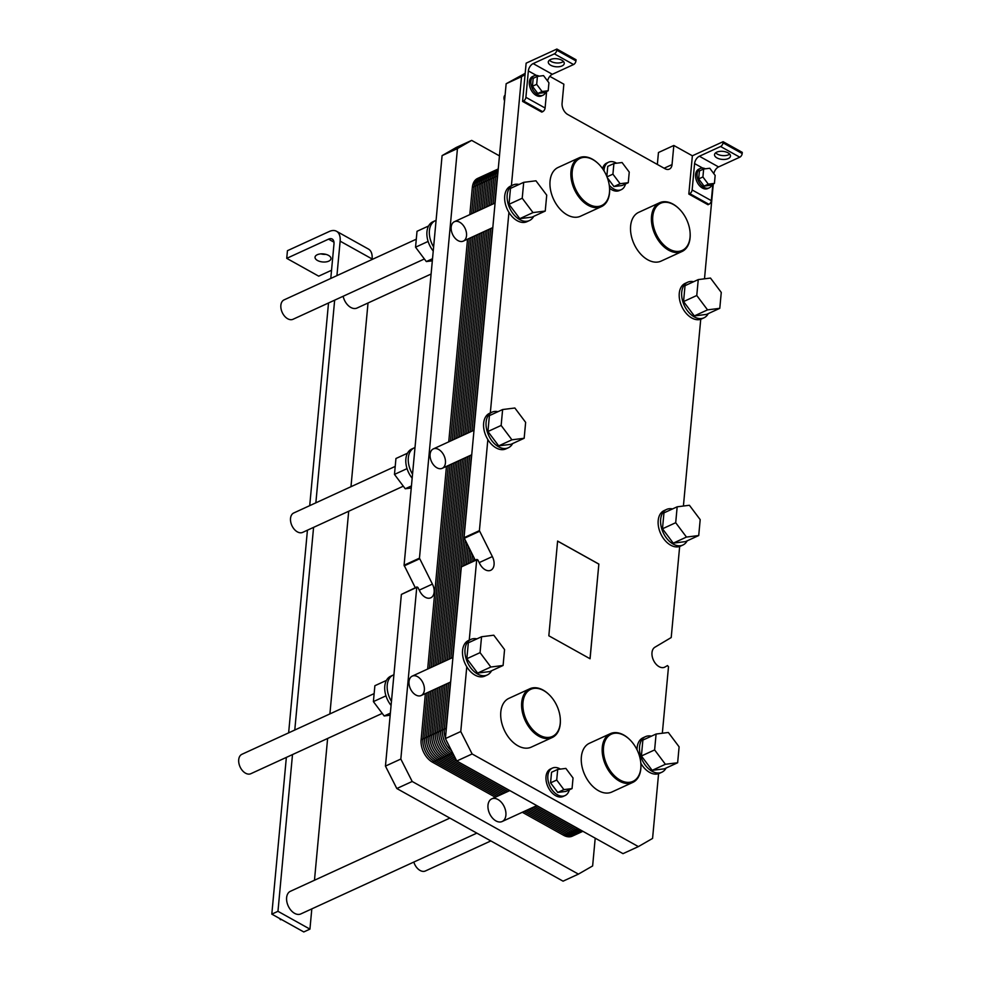 <?xml version="1.0" encoding="UTF-8"?>
<svg xmlns="http://www.w3.org/2000/svg" width="981" height="981" viewBox="0 0 981 981"><rect width="100%" height="100%" fill="white"/><g stroke="black" fill="none" stroke-linecap="round" stroke-linejoin="round"><path stroke-width="1.47" d="M424.381 258.972L292.988 319.291A10.681 6.941 -114.7 0 1 284.613 316.201A10.681 6.941 -114.7 0 1 280.86 305.312A10.681 6.941 -114.7 0 1 284.085 299.879L416.3 239.192M281.204 919.369L280.456 919.712L279.462 918.4M281.584 919.577L280.456 919.712M320.897 253.883A8.007 4.047 -174.7 0 0 325.839 254.349M317.255 254.729A8.007 4.047 5.3 0 1 326.17 254.435A8.007 4.047 5.3 0 1 330.989 258.677A8.007 4.047 5.3 0 1 322.639 261.964A8.007 4.047 5.3 0 1 315.036 257.194A8.007 4.047 5.3 0 1 317.255 254.729M286.354 757.406L271.811 914.133L277.966 911.312L292.497 754.585M294.778 730.036L313.577 527.373M315.857 502.824L334.656 300.161M336.937 275.612L340.137 241.154A17.793 10.117 -60.9 0 0 336.495 231.258A17.793 10.117 -60.9 0 0 329.26 231.504L287.445 250.695L286.734 258.346L328.549 239.156A8.903 5.064 119.1 0 1 332.167 239.033A8.903 5.064 119.1 0 1 333.981 243.987L330.781 278.445M277.966 911.312L309.935 929.13L303.779 931.95L271.811 914.133M336.495 231.258L368.464 249.076A17.793 10.117 119.1 0 1 372.106 258.972L372.057 259.499M368.022 302.994L350.977 486.711M348.696 511.248L329.898 713.923M327.617 738.46L314.472 880.251M311.811 908.884L309.935 929.13M476.852 833.127L300.775 913.949A12.459 8.093 -114.7 0 1 291.001 910.343A12.459 8.093 -114.7 0 1 286.624 897.64A12.459 8.093 -114.7 0 1 290.388 891.3L449.874 818.093M431.1 274.03L356.986 308.059A12.459 8.093 -114.7 0 1 343.142 296.262M331.541 270.266L318.702 276.164L286.734 258.346M328.512 302.982L309.714 505.644M307.433 530.194L288.635 732.856M382.234 713.395L250.842 773.702A10.681 6.941 -114.7 0 1 242.454 770.625A10.681 6.941 -114.7 0 1 238.714 759.723A10.681 6.941 -114.7 0 1 241.927 754.291L374.141 693.604M490.843 840.925L425.386 870.981A10.681 6.941 -114.7 0 1 413.823 862.054M395.22 466.404L293.748 512.977A10.681 6.941 65.3 0 0 290.523 518.409A10.681 6.941 65.3 0 0 294.275 529.299A10.681 6.941 65.3 0 0 302.651 532.389L403.301 486.184M598.851 564.063L590.072 658.766L548.833 635.786L557.613 541.071L598.851 564.063L590.01 658.729M557.613 541.132L598.79 564.087M719.784 308.328L706.565 314.398L694.327 315.931L683.549 301.572L685.032 285.667L698.251 279.597L696.768 295.502L707.546 309.873L719.784 308.328L721.268 292.436L710.489 278.064L698.251 279.597M683.549 301.572L696.768 295.502M694.327 315.931L707.546 309.873M698.717 535.54L685.498 541.61L673.248 543.143L662.482 528.784L663.953 512.879L677.172 506.809L675.701 522.714L686.467 537.073L698.717 535.54L700.189 519.636L689.41 505.276L677.172 506.809M662.482 528.784L675.701 522.714M673.248 543.143L686.467 537.073M677.638 762.752L664.419 768.822L652.169 770.355L641.402 755.995L642.874 740.091L656.093 734.021L654.621 749.925L665.388 764.285L677.638 762.752L679.11 746.848L668.343 732.488L656.093 734.021M641.402 755.995L654.621 749.925M652.169 770.355L665.388 764.285M503.094 665.474L489.875 671.544L477.624 673.076L466.846 658.717L468.329 642.813L481.548 636.755L480.065 652.647L490.843 667.019L503.094 665.474L504.565 649.581L493.786 635.21L481.548 636.755M466.846 658.717L480.065 652.647M477.624 673.076L490.843 667.019M524.161 438.274L510.942 444.332L498.704 445.877L487.925 431.505L489.409 415.613L502.628 409.543L501.144 425.447L511.923 439.807L524.161 438.274L525.644 422.37L514.866 408.01L502.628 409.543M487.925 431.505L501.144 425.447M498.704 445.877L511.923 439.807M545.24 211.062L532.021 217.132L519.783 218.665L509.004 204.306L510.488 188.401L523.707 182.331L522.223 198.236L533.002 212.595L545.24 211.062L546.724 195.158L535.945 180.798L523.707 182.331M509.004 204.306L522.223 198.236M519.783 218.665L533.002 212.595M703.966 317.832L701.501 318.96A19.571 12.716 -114.7 0 1 700.741 319.266A19.571 12.716 -114.7 0 1 681.525 305.888A19.571 12.716 -114.7 0 1 685.167 283.374L687.632 282.246A19.571 12.716 65.3 0 0 681.734 292.191A19.571 12.716 65.3 0 0 688.208 311.713A19.571 12.716 65.3 0 0 703.193 318.138A19.571 12.716 65.3 0 0 703.966 317.832A19.571 12.716 65.3 0 0 708.245 313.626M682.886 545.031L680.434 546.159A19.571 12.716 -114.7 0 1 679.661 546.466A19.571 12.716 -114.7 0 1 660.446 533.1A19.571 12.716 -114.7 0 1 664.1 510.586L666.553 509.458A19.571 12.716 65.3 0 0 660.654 519.403A19.571 12.716 65.3 0 0 667.141 538.912A19.571 12.716 65.3 0 0 682.126 545.338A19.571 12.716 65.3 0 0 682.886 545.031A19.571 12.716 65.3 0 0 687.166 540.838M651.445 736.155A19.571 12.716 65.3 0 0 645.473 736.657A19.571 12.716 65.3 0 0 639.575 746.615A19.571 12.716 65.3 0 0 646.454 766.59A19.571 12.716 65.3 0 0 661.807 772.243L659.355 773.371A19.571 12.716 -114.7 0 1 658.582 773.678A19.571 12.716 -114.7 0 1 640.814 763.206M487.263 674.977L484.81 676.105A19.571 12.716 -114.7 0 1 466.772 666.786A19.571 12.716 -114.7 0 1 468.477 640.519L470.929 639.391A19.571 12.716 65.3 0 0 465.031 649.348A19.571 12.716 65.3 0 0 471.91 669.312A19.571 12.716 65.3 0 0 487.263 674.977A19.571 12.716 65.3 0 0 491.542 670.783M508.342 447.765L505.877 448.893A19.571 12.716 -114.7 0 1 487.851 439.586A19.571 12.716 -114.7 0 1 489.544 413.308L492.008 412.179A19.571 12.716 65.3 0 0 486.11 422.137A19.571 12.716 65.3 0 0 492.977 442.112A19.571 12.716 65.3 0 0 508.342 447.765A19.571 12.716 65.3 0 0 512.622 443.571M529.421 220.553L526.956 221.681A19.571 12.716 -114.7 0 1 508.931 212.374A19.571 12.716 -114.7 0 1 510.623 186.096L513.088 184.968A19.571 12.716 65.3 0 0 507.189 194.925A19.571 12.716 65.3 0 0 514.056 214.9A19.571 12.716 65.3 0 0 529.421 220.553A19.571 12.716 65.3 0 0 533.701 216.36M693.604 281.731A19.571 12.716 65.3 0 0 687.632 282.246M672.525 508.943A19.571 12.716 65.3 0 0 666.553 509.458M637.037 749.803A19.571 12.716 -114.7 0 1 643.021 737.786L645.473 736.657M661.807 772.243A19.571 12.716 65.3 0 0 666.087 768.049M476.901 638.876A19.571 12.716 65.3 0 0 471.702 639.085A19.571 12.716 65.3 0 0 470.929 639.391M497.98 411.677A19.571 12.716 65.3 0 0 492.781 411.873A19.571 12.716 65.3 0 0 492.008 412.179M519.059 184.465A19.571 12.716 65.3 0 0 513.86 184.661A19.571 12.716 65.3 0 0 513.088 184.968M598.14 163.533A26.83 17.425 65.3 0 0 597.956 163.361A26.83 17.425 65.3 0 0 579.048 157.855A26.83 17.425 65.3 0 0 570.967 171.491A26.83 17.425 65.3 0 0 580.384 198.861A26.83 17.425 65.3 0 0 601.427 206.623A26.83 17.425 65.3 0 0 609.593 188.683A26.83 17.425 65.3 0 0 609.569 188.438M572.217 171.565A25.935 16.849 -114.7 0 1 598.324 163.704A25.935 16.849 -114.7 0 1 609.557 188.193A25.935 16.849 -114.7 0 1 590.464 205.09A25.935 16.849 -114.7 0 1 572.217 171.565M601.427 206.623L580.531 216.212A26.83 17.425 -114.7 0 1 559.477 208.463A26.83 17.425 -114.7 0 1 550.059 181.093A26.83 17.425 -114.7 0 1 558.14 167.444L579.048 157.855M678.705 208.426A26.83 17.425 65.3 0 0 678.521 208.254A26.83 17.425 65.3 0 0 659.612 202.748A26.83 17.425 65.3 0 0 651.519 216.384A26.83 17.425 65.3 0 0 660.936 243.754A26.83 17.425 65.3 0 0 681.991 251.516A26.83 17.425 65.3 0 0 690.146 233.576A26.83 17.425 65.3 0 0 690.134 233.331M652.782 216.458A25.935 16.849 -114.7 0 1 678.877 208.597A25.935 16.849 -114.7 0 1 690.121 233.086A25.935 16.849 -114.7 0 1 671.029 249.983A25.935 16.849 -114.7 0 1 652.782 216.458M681.991 251.516L661.084 261.105A26.83 17.425 -114.7 0 1 640.041 253.356A26.83 17.425 -114.7 0 1 630.624 225.986A26.83 17.425 -114.7 0 1 638.705 212.337L659.612 202.748M548.894 694.45A26.83 17.425 65.3 0 0 548.71 694.278A26.83 17.425 65.3 0 0 529.801 688.772A26.83 17.425 65.3 0 0 521.708 702.408A26.83 17.425 65.3 0 0 531.126 729.79A26.83 17.425 65.3 0 0 552.18 737.54A26.83 17.425 65.3 0 0 560.335 719.613A26.83 17.425 65.3 0 0 560.323 719.355M522.971 702.482A25.935 16.849 -114.7 0 1 549.066 694.622A25.935 16.849 -114.7 0 1 560.31 719.11A25.935 16.849 -114.7 0 1 541.218 736.008A25.935 16.849 -114.7 0 1 522.971 702.482M552.18 737.54L531.273 747.13A26.83 17.425 -114.7 0 1 510.23 739.38A26.83 17.425 -114.7 0 1 500.8 712.01A26.83 17.425 -114.7 0 1 508.894 698.362L529.801 688.772M629.446 739.343A26.83 17.425 65.3 0 0 629.275 739.171A26.83 17.425 65.3 0 0 610.354 733.665A26.83 17.425 65.3 0 0 602.273 747.301A26.83 17.425 65.3 0 0 611.69 774.683A26.83 17.425 65.3 0 0 632.745 782.433A26.83 17.425 65.3 0 0 640.9 764.506A26.83 17.425 65.3 0 0 640.887 764.248M603.523 747.375A25.935 16.849 -114.7 0 1 629.63 739.515A25.935 16.849 -114.7 0 1 640.875 764.003A25.935 16.849 -114.7 0 1 621.77 780.913A25.935 16.849 -114.7 0 1 603.523 747.375M632.745 782.433L611.837 792.023A26.83 17.425 -114.7 0 1 590.783 784.273A26.83 17.425 -114.7 0 1 581.365 756.903A26.83 17.425 -114.7 0 1 589.446 743.267L610.354 733.665M505.473 91.049L504.663 99.719M714.426 183.386L710.183 185.335L704.064 186.108L698.668 178.922L699.404 170.976L703.647 169.026L702.911 176.972L708.294 184.158L714.426 183.386L715.161 175.44L709.778 168.254L703.647 169.026M698.668 178.922L702.911 176.972M704.064 186.108L708.294 184.158M548.183 90.755L543.952 92.692L537.821 93.465L532.438 86.279L533.173 78.333L537.416 76.383L536.681 84.329L542.064 91.515L548.183 90.755L548.931 82.796L543.535 75.611L537.416 76.383M532.438 86.279L536.681 84.329M537.821 93.465L542.064 91.515M504.565 100.835A5.334 3.47 -114.7 0 1 503.989 97.487A5.334 3.47 -114.7 0 1 504.614 95.611M705.339 168.818A10.681 6.941 65.3 0 0 700.336 168.45A10.681 6.941 65.3 0 0 697.123 173.882A10.681 6.941 65.3 0 0 700.875 184.771A10.681 6.941 65.3 0 0 709.251 187.862A10.681 6.941 65.3 0 0 712.047 184.477M709.251 187.862L707.718 188.56A10.681 6.941 -114.7 0 1 699.33 185.483A10.681 6.941 -114.7 0 1 695.59 174.581A10.681 6.941 -114.7 0 1 698.803 169.149L700.336 168.45M539.109 76.175A10.681 6.941 65.3 0 0 534.105 75.807A10.681 6.941 65.3 0 0 530.893 81.239A10.681 6.941 65.3 0 0 534.633 92.128A10.681 6.941 65.3 0 0 543.02 95.218A10.681 6.941 65.3 0 0 545.816 91.834M543.02 95.218L541.475 95.93A10.681 6.941 -114.7 0 1 533.1 92.839A10.681 6.941 -114.7 0 1 529.348 81.938A10.681 6.941 -114.7 0 1 532.573 76.518L534.105 75.807M613.959 186.549L620.102 183.717L628.269 182.699L622.113 185.519L613.959 186.549L607.313 177.696M606.994 176.862L612.917 174.152L620.102 183.717M628.269 182.699L629.25 172.092L622.064 162.527L613.91 163.545L612.917 174.152M606.822 176.433L607.754 166.365L613.91 163.545M572.058 788.589L565.914 791.409L557.748 792.44L550.562 782.863L556.717 780.042L563.891 789.619L572.058 788.589L573.039 777.994L565.865 768.417L557.699 769.435L556.717 780.042M557.748 792.44L563.891 789.619M550.562 782.863L551.555 772.255L557.699 769.435M616.608 163.214A15.132 9.822 65.3 0 0 608.625 162.196A15.132 9.822 65.3 0 0 604.063 169.885A15.132 9.822 65.3 0 0 604.014 170.853M609.25 185.176A15.132 9.822 65.3 0 0 621.243 189.689A15.132 9.822 65.3 0 0 625.486 183.974M602.567 168.671A15.132 9.822 -114.7 0 1 606.785 163.042L608.625 162.196M621.243 189.689L619.403 190.535A15.132 9.822 -114.7 0 1 609.557 188.18L609.593 188.683M560.396 769.104A15.132 9.822 65.3 0 0 552.413 768.086A15.132 9.822 65.3 0 0 547.864 775.775A15.132 9.822 65.3 0 0 553.174 791.213A15.132 9.822 65.3 0 0 565.044 795.579A15.132 9.822 65.3 0 0 569.274 789.864M565.044 795.579L563.192 796.437A15.132 9.822 -114.7 0 1 551.322 792.059A15.132 9.822 -114.7 0 1 546.012 776.621A15.132 9.822 -114.7 0 1 550.574 768.932L552.413 768.086M704.493 278.825L713.297 183.901M712.856 184.109L711.323 200.651A3.115 1.766 119.1 0 1 708.92 204.318L708 204.735L688.821 194.054L692.365 155.795L723.107 141.693L723.009 142.834A3.115 1.766 119.1 0 1 720.606 146.5L699.392 156.237A6.229 3.544 -60.9 0 0 694.585 163.569L692.145 189.958A3.115 1.766 119.1 0 1 689.741 193.625L688.821 194.054M657.344 164.44L658.459 152.521L673.824 145.47L692.365 155.795M673.824 145.47L672.046 164.587A8.903 5.776 -114.7 0 1 669.373 169.112A8.903 5.776 -114.7 0 1 664.946 168.683L567.766 114.519A8.903 5.776 -114.7 0 1 562.076 103.312L563.854 84.182L549.814 76.359M522.579 101.411L523.511 100.994L542.689 111.675L541.77 112.104L522.579 101.411L525.068 74.642L521.512 76.677L511.395 185.74M508.931 212.374L490.316 412.952M487.851 439.586L479.402 530.647L492.352 556.57A11.122 7.223 -114.7 0 1 490.721 570.292A11.122 7.223 -114.7 0 1 479.795 563.793L477.833 559.918L476.692 559.857L469.249 640.164M466.772 666.786L460.763 731.532L472.131 753.96L638.373 846.603L652.573 838.424L658.582 773.678M662.334 733.236L668.502 666.749L667.497 665.584L665.008 667.006A11.122 7.223 -114.7 0 1 664.628 667.215A11.122 7.223 -114.7 0 1 653.554 660.409A11.122 7.223 -114.7 0 1 654.965 647.19L671.212 637.54L679.661 546.466M683.414 506.024L700.741 319.266M715.664 152.815A8.007 4.047 -174.7 0 0 722.494 155.574A8.007 4.047 -174.7 0 0 729.705 154.115M716.755 152.165A8.007 4.047 5.3 0 1 725.658 151.871A8.007 4.047 5.3 0 1 730.477 156.114A8.007 4.047 5.3 0 1 722.139 159.4A8.007 4.047 5.3 0 1 714.536 154.63A8.007 4.047 5.3 0 1 716.755 152.165M549.434 60.172A8.007 4.047 -174.7 0 0 556.252 62.931A8.007 4.047 -174.7 0 0 563.462 61.472M550.525 59.534A8.007 4.047 5.3 0 1 559.428 59.228A8.007 4.047 5.3 0 1 564.247 63.471A8.007 4.047 5.3 0 1 555.896 66.757A8.007 4.047 5.3 0 1 548.293 61.999A8.007 4.047 5.3 0 1 550.525 59.534M547.606 81.043A6.229 3.544 119.1 0 1 552.34 74.286L573.554 64.55A3.115 1.766 -60.9 0 0 575.945 60.883L576.055 59.743L556.877 49.05L526.135 63.164L525.068 74.642M542.689 111.675A3.115 1.766 -60.9 0 0 545.093 108.008L546.625 91.466M523.511 100.994A3.115 1.766 -60.9 0 0 525.902 97.327L528.354 70.926A6.229 3.544 119.1 0 1 533.161 63.593L554.363 53.857A3.115 1.766 -60.9 0 0 556.767 50.203L556.877 49.05M475.245 560.188L464.038 537.698L506.147 83.741L525.191 73.342M723.107 141.693L742.286 152.374L742.188 153.526A3.115 1.766 119.1 0 1 739.784 157.193L718.57 166.929A6.229 3.544 -60.9 0 0 713.849 173.686M476.962 559.403L461.328 566.908L445.399 738.583L456.766 761.011L622.996 853.654L638.373 846.603M456.766 761.011L472.131 753.96M445.399 738.583L460.763 731.532M506.147 83.741L521.512 76.677M409.016 681.55A10.681 6.941 -114.7 0 1 412.241 676.117A10.681 6.941 -114.7 0 1 422.995 682.935A10.681 6.941 -114.7 0 1 421.143 695.529A10.681 6.941 -114.7 0 1 412.768 692.451A10.681 6.941 -114.7 0 1 409.016 681.55M487.986 805.205A12.459 8.093 -114.7 0 1 491.739 798.877A12.459 8.093 -114.7 0 1 504.295 806.823A12.459 8.093 -114.7 0 1 502.137 821.526A12.459 8.093 -114.7 0 1 492.364 817.921A12.459 8.093 -114.7 0 1 487.986 805.205M430.095 454.338A10.681 6.941 -114.7 0 1 433.32 448.918A10.681 6.941 -114.7 0 1 444.074 455.724A10.681 6.941 -114.7 0 1 442.223 468.317A10.681 6.941 -114.7 0 1 433.847 465.239A10.681 6.941 -114.7 0 1 430.095 454.338M451.174 227.138A10.681 6.941 -114.7 0 1 454.387 221.706A10.681 6.941 -114.7 0 1 465.153 228.512A10.681 6.941 -114.7 0 1 463.302 241.118A10.681 6.941 -114.7 0 1 454.926 238.027A10.681 6.941 -114.7 0 1 451.174 227.138M415.294 587.705L404.086 565.215L412.535 474.154A19.571 12.716 -114.7 0 1 414.227 447.876A19.571 12.716 -114.7 0 1 415 447.569L442.088 155.623L457.453 148.572L419.463 558.164L432.413 584.087A11.122 7.223 -114.7 0 1 430.769 597.809A11.122 7.223 -114.7 0 1 419.856 591.31L417.894 587.435L416.753 587.374L400.824 759.049L412.192 781.477L578.422 874.12L592.634 865.941L595.209 838.166M433.614 246.942A19.571 12.716 -114.7 0 1 435.306 220.676A19.571 12.716 -114.7 0 1 436.079 220.369M428.574 225.998L417.023 231.295L415.552 247.2L426.318 261.559L432.327 260.811M428.121 241.424L415.552 247.2M432.523 258.714L426.318 261.559M435.306 220.676L432.854 221.804A19.571 12.716 65.3 0 0 426.956 231.749A19.571 12.716 65.3 0 0 433.234 251.026M499.452 155.881L471.665 140.393L456.288 147.444L442.088 155.623M391.076 705.437A19.571 12.716 65.3 0 1 384.797 686.173A19.571 12.716 65.3 0 1 390.696 676.216L393.148 675.087A19.571 12.716 -114.7 0 0 391.456 701.366L385.447 766.1L396.815 788.528L563.057 881.171L578.422 874.12M393.148 675.087A19.571 12.716 -114.7 0 1 393.921 674.781L401.376 594.425L416.753 587.374M417.011 586.92L401.376 594.425M390.364 713.138L384.172 715.983L390.168 715.223M385.962 695.848L373.393 701.611L384.172 715.983M386.416 680.422L374.877 685.719L373.393 701.611M391.456 701.366L393.921 674.781M414.227 447.876L411.775 449.004A19.571 12.716 65.3 0 0 405.876 458.961A19.571 12.716 65.3 0 0 412.155 478.225M411.444 485.926L405.251 488.771L411.247 488.011M407.041 468.636L394.472 474.412L405.251 488.771M407.495 453.21L395.944 458.507L394.472 474.412M412.535 474.154L415 447.569M385.447 766.1L400.824 759.049M471.665 140.393L457.453 148.572M396.815 788.528L412.192 781.477M471.751 561.794L472.425 554.621M462.836 565.89L465.202 540.384M432.474 762.2A17.793 11.564 -114.7 0 1 421.107 739.772L425.386 693.592L421.107 739.772A17.793 11.564 -114.7 0 0 432.474 762.2L495.331 797.234L432.474 762.2L441.389 758.105A17.793 11.564 -114.7 0 1 430.021 735.689A17.793 11.564 65.3 0 0 441.389 758.105L504.246 793.139L441.389 758.105L450.304 754.021A17.793 11.564 -114.7 0 1 438.936 731.593L443.216 685.4L438.936 731.593A17.793 11.564 65.3 0 0 450.304 754.021L454.375 756.29M445.497 660.863L464.295 458.188M466.576 433.651L485.374 230.989M487.643 206.439L490.169 179.253A17.793 11.564 -114.7 0 1 495.528 170.204A17.793 11.564 65.3 0 0 490.169 179.253L487.643 206.439L490.169 179.253A17.793 11.564 -114.7 0 1 498.189 169.529M531.212 808.172L572.45 831.152A17.793 11.564 65.3 0 0 581.292 832.023A17.793 11.564 -114.7 0 1 572.45 831.152L578.03 828.589M434.301 689.496L430.021 735.689L434.301 689.496L430.021 735.689L446.367 728.184M436.582 664.946L455.38 462.284M457.661 437.734L476.459 235.072M478.728 210.535L481.254 183.349A17.793 11.564 -114.7 0 1 486.613 174.299A17.793 11.564 65.3 0 0 481.254 183.349L478.728 210.535L481.254 183.349A17.793 11.564 -114.7 0 1 491.775 173.772M533.002 807.351L574.241 830.331A17.793 11.564 -114.7 0 0 582.886 831.299L572.377 836.119A17.793 11.564 -114.7 0 1 563.535 835.248L522.297 812.268L563.535 835.248L572.45 831.152A17.793 11.564 -114.7 0 0 582.689 831.189M427.667 669.042L446.465 466.38L427.667 669.042M448.746 441.83L467.545 239.168L448.746 441.83M482.86 177.868A17.793 11.564 -114.7 0 0 472.339 187.432L469.813 214.618L472.339 187.432A17.793 11.564 -114.7 0 1 477.698 178.383L498.238 168.965M473.86 557.466L473.541 560.973M470.978 551.776L469.973 562.616M469.531 548.931L468.182 563.437M468.084 546.086L466.404 564.247M466.649 543.229L464.626 565.068M497.87 172.987A17.793 11.564 -114.7 0 0 497.306 175.979L494.78 203.165M492.499 227.715L473.7 430.377M471.432 454.914L452.621 657.589M450.353 682.126L446.061 728.319A17.793 11.564 -114.7 0 0 446.048 731.618M498.164 169.836A17.793 11.564 -114.7 0 0 495.515 176.801L493.002 203.987M490.721 228.524L471.922 431.199M469.641 455.736L450.843 658.398M448.562 682.948L444.283 729.141A17.793 11.564 -114.7 0 0 445.435 738.215M448.243 744.199A17.793 11.564 -114.7 0 1 445.999 739.772M489.433 205.618L491.959 178.432A17.793 11.564 -114.7 0 1 498.238 169.039A17.793 11.564 -114.7 0 0 493.737 177.61L491.211 204.796M488.943 229.346L470.132 432.008M467.863 456.557L449.065 659.22M446.784 683.769L442.492 729.95A17.793 11.564 -114.7 0 0 451.628 750.882M444.994 684.579L440.714 730.771A17.793 11.564 -114.7 0 0 452.082 753.2L453.087 753.764M487.152 230.167L468.354 432.829M466.073 457.379L447.275 660.041M443.216 685.4L438.936 731.593A17.793 11.564 -114.7 0 0 450.304 754.021L452.67 752.93M441.438 686.222L437.146 732.415A17.793 11.564 -114.7 0 0 448.513 754.843L455.65 758.816M494.669 170.669A17.793 11.564 -114.7 0 0 488.391 180.075L485.865 207.261M483.584 231.798L464.786 434.46M462.505 459.01L443.706 661.672M439.647 687.043L435.368 733.224A17.793 11.564 -114.7 0 0 446.735 755.652L509.593 790.686M536.57 805.72L577.797 828.7A17.793 11.564 -114.7 0 0 579.992 829.681M493.86 171.258A17.793 11.564 -114.7 0 0 486.601 180.884L484.087 208.07M481.806 232.62L463.007 435.282M460.727 459.831L441.928 662.494M437.869 687.853L433.577 734.046A17.793 11.564 -114.7 0 0 444.945 756.474L507.802 791.508M534.78 806.541L576.019 829.521A17.793 11.564 -114.7 0 0 582.432 831.054M493.1 171.957A17.793 11.564 -114.7 0 0 484.822 181.706L482.296 208.892M480.028 233.441L461.217 436.104M458.949 460.653L440.138 663.315M436.079 688.674L431.799 734.867A17.793 11.564 -114.7 0 0 443.167 757.295L506.024 792.317M492.413 172.803A17.793 11.564 -114.7 0 0 483.032 182.527L480.518 209.713M478.238 234.251L459.439 436.925M457.158 461.462L438.36 664.137M421.107 739.772L430.021 735.689A17.793 11.564 -114.7 0 0 441.389 758.105L504.246 793.139M432.523 690.317L428.231 736.498A17.793 11.564 -114.7 0 0 439.598 758.926L502.456 793.96M529.433 808.994L570.672 831.974A17.793 11.564 -114.7 0 0 580.384 832.379M485.754 174.765A17.793 11.564 -114.7 0 0 479.476 184.158L476.95 211.344M474.669 235.894L455.871 438.556M453.59 463.106L434.791 665.768M430.733 691.127L426.453 737.32A17.793 11.564 -114.7 0 0 437.82 759.748L500.678 794.782M527.655 809.816L568.882 832.795A17.793 11.564 -114.7 0 0 579.403 832.611M484.945 175.354A17.793 11.564 -114.7 0 0 477.686 184.98L475.172 212.166M472.891 236.715L454.093 439.378M451.812 463.915L433.013 666.59M428.955 691.948L424.663 738.141A17.793 11.564 -114.7 0 0 436.03 760.569L498.888 795.591M525.865 810.625L567.104 833.605A17.793 11.564 -114.7 0 0 578.373 832.722M484.185 176.053A17.793 11.564 -114.7 0 0 475.908 185.801L473.382 212.987M471.113 237.525L452.302 440.199M450.034 464.736L431.223 667.399M427.164 692.77L422.885 738.963A17.793 11.564 -114.7 0 0 434.252 761.379L497.109 796.413M524.087 811.446L565.326 834.426A17.793 11.564 -114.7 0 0 577.294 832.71M483.498 176.887A17.793 11.564 -114.7 0 0 474.117 186.623L471.603 213.809M469.323 238.346L450.524 441.009M448.243 465.558L429.445 668.22M576.141 832.55A17.793 11.564 -114.7 0 1 563.535 835.248M340.137 241.154L372.106 258.972M328.549 239.156L333.969 242.172M525.902 97.327L545.093 108.008M528.354 70.926L536.362 75.39M533.161 63.593L552.34 74.286M554.363 53.857L573.554 64.55M556.767 50.203L575.945 60.883M723.009 142.834L742.188 153.526M720.606 146.5L739.784 157.193M699.392 156.237L718.57 166.929M694.585 163.569L702.604 168.033M692.145 189.958L711.323 200.651M689.741 193.625L708.92 204.318M664.223 667.374L665.008 667.006M461.328 566.908L476.692 559.857M479.194 562.616L492.352 556.57M464.172 538.348L479.537 531.285M464.038 537.698L479.402 530.647M664.137 168.229L672.046 164.587M404.086 565.215L419.463 558.164M404.221 565.865L419.598 558.802M419.255 590.133L432.413 584.087M472.339 187.432L497.6 175.844M452.928 657.442L412.241 676.117M450.647 681.991L421.143 695.529M509.813 790.576L491.739 798.877M536.791 805.609L502.137 821.526M474.007 430.242L433.32 448.918M471.726 454.779L442.223 468.317M495.074 203.03L454.387 221.706M492.805 227.567L463.302 241.118"/></g></svg>
